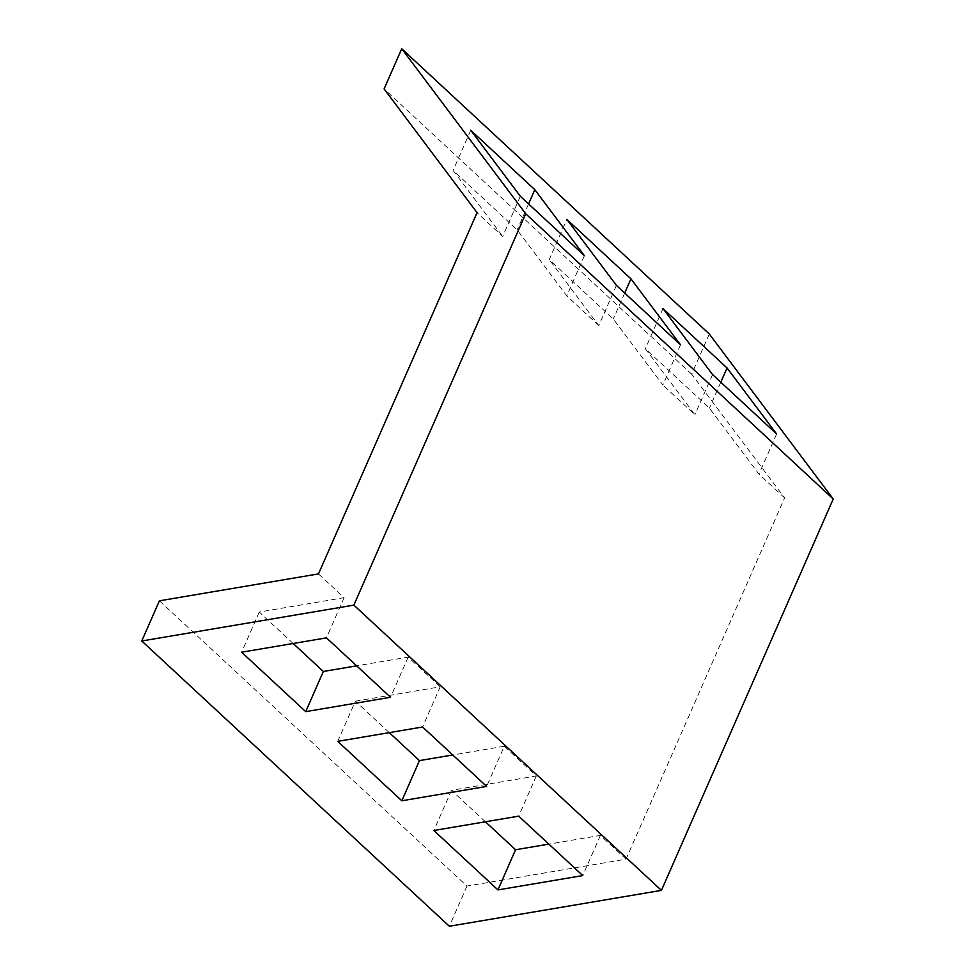 <?xml version="1.0" encoding="UTF-8"?>
<svg xmlns="http://www.w3.org/2000/svg" width="975" height="975" viewBox="0 0 975 975"><rect width="100%" height="100%" fill="white"/><g stroke="black" fill="none" stroke-linecap="round" stroke-linejoin="round"><path stroke-width="0.73" stroke-dasharray="4.88 3.66" d="M709.312 334.011L691.677 374.181L784.619 497.908L626.035 859.17L466.964 886.08L159.4 600.819M466.964 886.08L449.329 926.25M691.677 374.181L384.101 88.92M485.404 821.779L451.498 790.323L536.335 775.966L504.294 746.253L486.659 786.423M504.294 746.253L452.741 754.979M389.293 732.627L355.375 701.183L337.74 741.353M355.375 701.183L440.212 686.827L422.577 726.997M680.513 344.833L662.878 385.003L613.299 319.008L549.23 259.582L566.865 219.412M624.695 293.061L613.299 319.008M616.432 285.395L598.796 325.577L549.23 259.582M626.035 859.17L600.405 835.404L548.864 844.118M293.17 643.488L259.265 612.032L344.102 597.687L318.472 573.909M440.212 686.827L408.172 657.113L356.631 665.84M520.321 196.255L502.686 236.425L477.055 212.66M784.619 497.908L758.989 474.143L709.422 408.147L645.34 348.721L694.907 414.716L662.878 385.003M598.796 325.577L566.755 295.852L517.189 229.868L453.107 170.442L502.686 236.425M451.498 790.323L433.863 830.493M536.335 775.966L518.7 816.148M600.405 835.404L582.77 875.574M259.265 612.032L241.629 652.214M344.102 597.687L326.467 637.857M408.172 657.113L390.548 697.283M528.572 203.921L517.189 229.868M470.742 130.26L453.107 170.442M584.391 255.682L566.755 295.852M720.805 382.2L709.422 408.147M662.976 308.551L645.34 348.721M776.624 433.972L758.989 474.143M712.542 374.546L694.907 414.716"/><path stroke-width="1.46" d="M159.4 600.819L141.765 640.989L353.864 605.122L525.671 213.732L401.737 48.75L384.101 88.92L477.055 212.66L318.472 573.909L159.4 600.819M353.864 605.122L661.428 890.37L449.329 926.25L141.765 640.989M661.428 890.37L833.235 498.993L709.312 334.011L401.737 48.75M833.235 498.993L525.671 213.732M452.741 754.979L419.457 760.61L401.822 800.78L486.659 786.423L422.577 726.997L337.74 741.353L401.822 800.78M419.457 760.61L389.293 732.627M630.935 278.838L680.513 344.833L616.432 285.395L566.865 219.412L630.935 278.838L624.695 293.061M518.7 816.148L433.863 830.493L497.933 889.919L582.77 875.574L518.7 816.148M326.467 637.857L241.629 652.214L305.711 711.64L390.548 697.283L326.467 637.857M356.631 665.84L323.334 671.47L293.17 643.488M548.864 844.118L515.568 849.749L485.404 821.779M727.057 367.977L662.976 308.551L712.542 374.546L776.624 433.972L727.057 367.977L720.805 382.2M534.824 189.698L470.742 130.26L520.321 196.255L584.391 255.682L534.824 189.698L528.572 203.921M515.568 849.749L497.933 889.919M323.334 671.47L305.711 711.64"/></g></svg>
